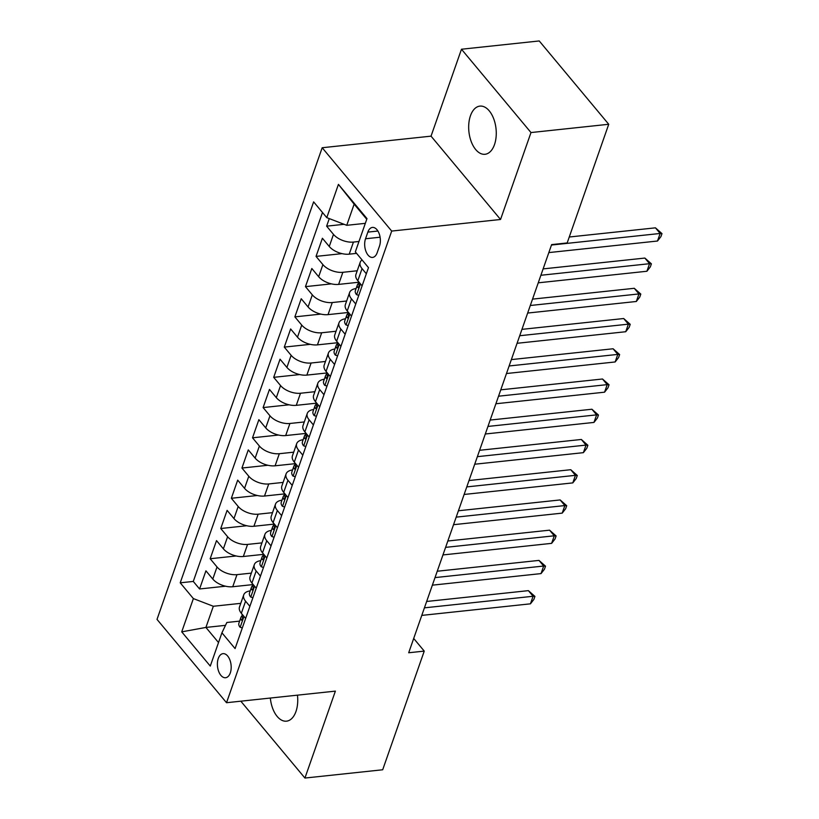 <?xml version="1.0" encoding="UTF-8"?>
<svg xmlns="http://www.w3.org/2000/svg" width="819" height="819" viewBox="0 0 819 819"><rect width="100%" height="100%" fill="white"/><g stroke="black" fill="none" stroke-linecap="round" stroke-linejoin="round"><path stroke-width="1.23" d="M270.331 698.054A24.222 13.636 -96.1 0 0 286.507 721.17A24.222 13.636 -96.1 0 0 295.966 711.496A24.222 13.636 -96.1 0 0 297.451 695.167M494.492 144.605A24.222 13.636 -96.1 0 0 493.683 118.724A24.222 13.636 -96.1 0 0 479.903 106.112A24.222 13.636 -96.1 0 0 470.444 115.786A24.222 13.636 -96.1 0 0 471.253 141.667A24.222 13.636 -96.1 0 0 485.032 154.279A24.222 13.636 -96.1 0 0 494.492 144.605M230.303 672.901A12.111 6.818 -96.1 0 0 229.893 659.96A12.111 6.818 -96.1 0 0 223.003 653.654A12.111 6.818 -96.1 0 0 218.274 658.486A12.111 6.818 -96.1 0 0 218.683 671.426A12.111 6.818 -96.1 0 0 225.573 677.733A12.111 6.818 -96.1 0 0 230.303 672.901M322.184 147.737L157.013 619.389L226.525 702.712L391.697 231.071L322.184 147.737L431.04 136.149L500.542 219.482L530.988 132.555L461.476 49.232L431.04 136.149M461.476 49.232L539.23 40.95L608.732 124.273L530.988 132.555M329.279 218.601L326.638 226.167L344.103 224.304M356.593 253.378L349.211 254.166A15.141 8.057 -160.7 0 1 329.258 246.478L322.399 238.257L316.042 256.398L342.045 253.634M358.507 282.279L338.626 284.398A15.141 8.057 19.3 0 1 318.663 276.72L311.814 268.499L305.456 286.64L331.449 283.865M347.921 312.52L328.03 314.629A15.141 8.057 19.3 0 1 308.077 306.951L301.218 298.73L294.871 316.871L320.864 314.097M337.336 342.751L317.444 344.871A15.141 8.057 19.3 0 1 297.492 337.182L290.632 328.962L284.285 347.102L310.278 344.338M326.74 372.983L306.859 375.102A15.141 8.057 19.3 0 1 286.906 367.414L280.047 359.193L273.689 377.334L299.693 374.57M316.154 403.214L296.273 405.333A15.141 8.057 19.3 0 1 276.32 397.655L269.461 389.434L263.104 407.575L289.097 404.801M305.569 433.456L285.677 435.565A15.141 8.057 19.3 0 1 265.725 427.887L258.876 419.666L252.518 437.807L278.511 435.043M294.983 463.687L275.092 465.806A15.141 8.057 19.3 0 1 255.139 458.118L248.28 449.897L241.933 468.038L267.926 465.274M284.388 493.918L264.506 496.038A15.141 8.057 19.3 0 1 244.553 488.349L237.694 480.129L231.347 498.269L257.34 495.505M273.802 524.15L253.921 526.269A15.141 8.057 19.3 0 1 233.968 518.591L227.109 510.37L220.751 528.511L246.754 525.737M263.216 554.391L243.335 556.5A15.141 8.057 19.3 0 1 223.372 548.822L216.523 540.601L210.166 558.742L236.159 555.978M608.732 124.273L567.178 242.946L551.627 244.605L408.691 652.763L424.242 651.105L413.697 638.462M367.854 232.105L365.53 238.759A11.732 6.603 -96.1 0 0 365.919 251.3A11.732 6.603 -96.1 0 0 372.594 257.412A11.732 6.603 -96.1 0 0 377.17 252.723L379.504 246.069A11.732 6.603 -96.1 0 0 379.115 233.538A11.732 6.603 -96.1 0 0 372.44 227.426A11.732 6.603 -96.1 0 0 367.854 232.105L377.907 231.04M239.629 621.13L226.853 622.481L221.929 632.821L235.084 648.587L368.489 267.639L355.333 251.873L366.984 218.612L338.431 184.377L326.781 217.639L313.626 201.873L180.221 582.821L193.376 598.587L213.329 606.265L205.917 627.436L218.519 642.546M221.929 632.821L210.278 666.072L181.726 631.848L193.376 598.587M251.351 573.116L236.978 574.641A15.141 8.057 -160.7 0 1 217.025 566.963L210.166 558.742M252.631 584.623L232.739 586.742L236.978 574.641M261.937 542.884L247.563 544.41A15.141 8.057 -160.7 0 1 227.61 536.732L220.751 528.511M272.522 512.643L258.159 514.178A15.141 8.057 -160.7 0 1 238.196 506.49L231.347 498.269M283.108 482.411L268.745 483.947A15.141 8.057 -160.7 0 1 248.792 476.259L241.933 468.038M293.704 452.18L279.33 453.706A15.141 8.057 -160.7 0 1 259.377 446.027L252.518 437.807M304.289 421.949L289.916 423.474A15.141 8.057 -160.7 0 1 269.963 415.796L263.104 407.575M314.875 391.707L300.501 393.243A15.141 8.057 -160.7 0 1 280.548 385.554L273.689 377.334M325.46 361.476L311.097 363.012A15.141 8.057 -160.7 0 1 291.134 355.323L284.285 347.102M336.056 331.245L321.683 332.77A15.141 8.057 -160.7 0 1 301.73 325.092L294.871 316.871M346.642 301.013L332.268 302.539A15.141 8.057 -160.7 0 1 312.315 294.86L305.456 286.64M357.227 270.772L342.854 272.307A15.141 8.057 -160.7 0 1 322.901 264.619L316.042 256.398M358.978 241.482L353.439 242.076A15.141 8.057 -160.7 0 1 333.487 234.388L326.638 226.167M322.491 212.49L193.284 581.429L199.58 588.974L225.573 586.209M232.739 586.742A15.141 8.057 19.3 0 1 212.786 579.053L205.927 570.833L199.58 588.974M362.1 285.862L357.811 280.712A15.141 8.057 -160.7 0 1 355.958 274.385L360.196 262.295A15.141 8.057 -160.7 0 1 362.059 259.93M366.339 273.771L362.049 268.622A15.141 8.057 -160.7 0 1 360.196 262.295M355.753 304.003L351.453 298.853A15.141 8.057 -160.7 0 1 349.611 292.526A15.141 8.057 -160.7 0 1 356.091 288.554M349.611 292.526L345.372 304.617A15.141 8.057 19.3 0 0 347.225 310.944L351.515 316.093M345.168 334.234L340.868 329.084A15.141 8.057 -160.7 0 1 339.025 322.758A15.141 8.057 -160.7 0 1 345.505 318.786M339.025 322.758L334.787 334.848A15.141 8.057 19.3 0 0 336.629 341.185L340.929 346.324M334.572 364.465L330.282 359.326A15.141 8.057 -160.7 0 1 328.439 352.989A15.141 8.057 -160.7 0 1 334.92 349.027M328.439 352.989L324.201 365.09A15.141 8.057 19.3 0 0 326.044 371.416L330.344 376.566M323.986 394.707L319.697 389.557A15.141 8.057 -160.7 0 1 317.844 383.231A15.141 8.057 -160.7 0 1 324.334 379.258M317.844 383.231L313.616 395.321A15.141 8.057 19.3 0 0 315.458 401.648L319.748 406.797M313.401 424.938L309.111 419.789A15.141 8.057 -160.7 0 1 307.258 413.462A15.141 8.057 -160.7 0 1 313.738 409.49M307.258 413.462L303.02 425.552A15.141 8.057 19.3 0 0 304.873 431.879L309.162 437.029M302.815 455.169L298.515 450.02A15.141 8.057 -160.7 0 1 296.673 443.693A15.141 8.057 -160.7 0 1 303.153 439.721M296.673 443.693L292.434 455.794A15.141 8.057 19.3 0 0 294.287 462.121L298.577 467.26M292.219 485.401L287.93 480.262A15.141 8.057 -160.7 0 1 286.087 473.925A15.141 8.057 -160.7 0 1 292.567 469.963M286.087 473.925L281.849 486.025A15.141 8.057 19.3 0 0 283.691 492.352L287.991 497.502M281.634 515.642L277.344 510.493A15.141 8.057 -160.7 0 1 275.491 504.166A15.141 8.057 -160.7 0 1 281.982 500.194M275.491 504.166L271.263 516.257A15.141 8.057 19.3 0 0 273.106 522.583L277.406 527.733M271.048 545.874L266.759 540.724A15.141 8.057 -160.7 0 1 264.906 534.397A15.141 8.057 -160.7 0 1 271.386 530.425M264.906 534.397L260.677 546.488A15.141 8.057 19.3 0 0 262.52 552.815L266.81 557.964M260.462 576.105L256.163 570.956A15.141 8.057 -160.7 0 1 254.32 564.629A15.141 8.057 -160.7 0 1 260.8 560.657M254.32 564.629L250.082 576.73A15.141 8.057 19.3 0 0 251.935 583.056L256.224 588.196M249.877 606.336L245.577 601.197A15.141 8.057 -160.7 0 1 243.734 594.86A15.141 8.057 -160.7 0 1 250.215 590.898M243.734 594.86L239.496 606.961A15.141 8.057 19.3 0 0 241.349 613.288L245.639 618.437M366.748 219.267L354.146 204.156L346.734 225.317L326.781 217.639M365.325 223.341L346.734 225.317M240.827 701.197L304.934 778.05L382.688 769.768L424.242 651.105M304.934 778.05L335.38 691.123L226.525 702.712M500.542 219.482L391.697 231.071M225.491 625.347L205.917 627.436L181.726 631.848M240.766 603.347L213.329 606.265M193.284 581.429L180.221 582.821M354.146 204.156L338.431 184.377M551.474 245.035L660.145 233.466L657.493 241.021L548.832 252.59M569.256 237.008L655.446 227.836L660.145 233.466L661.987 233.61L660.923 236.63L657.493 241.021M655.446 227.836L661.987 233.61M358.783 295.352L356.521 294.656A10.033 5.344 -160.7 0 1 355.385 290.571L357.401 284.828A10.033 5.344 19.3 0 0 357.504 287.182L358.098 287.653M540.888 275.266L649.559 263.698L646.908 271.253L538.247 282.821M358.783 287.039L357.504 287.182C358.865 287.756 359.285 286.548 358.773 283.548A10.033 5.344 -160.7 0 1 358.558 281.613M358.671 283.241A10.033 5.344 19.3 0 0 357.401 284.828M543.12 268.898L644.86 258.067L649.559 263.698L651.402 263.841L650.337 266.871L646.908 271.253M644.86 258.067L651.402 263.841M348.198 325.583L345.925 324.887A10.033 5.344 -160.7 0 1 344.799 320.802L346.806 315.059A10.033 5.344 19.3 0 0 346.918 317.414L347.512 317.885M530.303 305.497L638.974 293.929L636.322 301.484L527.651 313.053M348.198 317.281L346.918 317.414C348.28 317.997 348.699 316.789 348.188 313.779A10.033 5.344 -160.7 0 1 347.973 311.844M348.075 313.472A10.033 5.344 19.3 0 0 346.806 315.059M532.534 299.13L634.275 288.298L638.974 293.929L640.806 294.082L639.752 297.102L636.322 301.484M634.275 288.298L640.806 294.082M337.602 355.815L335.34 355.118A10.033 5.344 -160.7 0 1 334.213 351.044L336.22 345.301A10.033 5.344 19.3 0 0 336.322 347.645L336.916 348.116M519.717 335.729L628.378 324.16L625.736 331.726L517.065 343.294M337.602 347.512L336.322 347.645C337.684 348.229 338.114 347.021 337.602 344.021A10.033 5.344 -160.7 0 1 337.387 342.076M337.489 343.704A10.033 5.344 19.3 0 0 336.22 345.301M521.949 329.361L623.689 318.53L628.378 324.16L630.221 324.314L629.166 327.334L625.736 331.726M623.689 318.53L630.221 324.314M327.016 386.046L324.754 385.35A10.033 5.344 -160.7 0 1 323.618 381.275L325.634 375.532A10.033 5.344 19.3 0 0 325.737 377.876L326.331 378.358M509.121 365.97L617.792 354.402L615.151 361.957L506.48 373.525M327.016 377.743L325.737 377.876C327.098 378.46 327.528 377.252 327.006 374.252A10.033 5.344 -160.7 0 1 326.791 372.307M326.904 373.935A10.033 5.344 19.3 0 0 325.634 375.532M511.353 359.602L613.093 348.771L617.792 354.402L619.635 354.545L618.57 357.565L615.151 361.957M613.093 348.771L619.635 354.545M316.431 416.287L314.168 415.591A10.033 5.344 -160.7 0 1 313.032 411.507L315.049 405.763A10.033 5.344 19.3 0 0 315.151 408.118L315.745 408.589M498.536 396.201L607.207 384.633L604.555 392.188L495.894 403.757M316.431 407.975L315.151 408.118C316.513 408.691 316.933 407.483 316.421 404.484A10.033 5.344 -160.7 0 1 316.206 402.549M316.318 404.176A10.033 5.344 19.3 0 0 315.049 405.763M500.767 389.834L602.508 379.002L607.207 384.633L609.049 384.776L607.985 387.807L604.555 392.188M602.508 379.002L609.049 384.776M305.845 446.519L303.583 445.823A10.033 5.344 -160.7 0 1 302.446 441.738L304.463 435.995A10.033 5.344 19.3 0 0 304.566 438.349L305.159 438.82M487.95 426.433L596.621 414.864L593.97 422.42L485.309 433.998M305.845 438.216L304.566 438.349C305.927 438.933 306.347 437.725 305.835 434.715A10.033 5.344 -160.7 0 1 305.62 432.78M305.733 434.408A10.033 5.344 19.3 0 0 304.463 435.995M490.182 420.065L591.922 409.234L596.621 414.864L598.454 415.018L597.399 418.038L593.97 422.42M591.922 409.234L598.454 415.018M295.249 476.75L292.987 476.054A10.033 5.344 -160.7 0 1 291.861 471.979L293.867 466.236A10.033 5.344 19.3 0 0 293.98 468.581L294.564 469.052M477.364 456.664L586.025 445.096L583.384 452.661L474.713 464.23M295.26 468.448L293.98 468.581C295.342 469.164 295.761 467.956 295.249 464.957A10.033 5.344 -160.7 0 1 295.035 463.011M295.137 464.639A10.033 5.344 19.3 0 0 293.867 466.236M479.596 450.296L581.336 439.465L586.025 445.096L587.868 445.249L586.813 448.269L583.384 452.661M581.336 439.465L587.868 445.249M284.664 506.992L282.401 506.285A10.033 5.344 -160.7 0 1 281.275 502.211L283.282 496.468A10.033 5.344 19.3 0 0 283.384 498.812L283.978 499.293M466.779 486.906L575.44 475.337L572.798 482.893L464.127 494.461M284.664 498.679L283.384 498.812C284.746 499.395 285.176 498.187 284.664 495.188A10.033 5.344 -160.7 0 1 284.439 493.243M284.551 494.871A10.033 5.344 19.3 0 0 283.282 496.468M469 480.538L570.751 469.707L575.44 475.337L577.282 475.481L576.228 478.501L572.798 482.893M570.751 469.707L577.282 475.481M274.078 537.223L271.816 536.527A10.033 5.344 -160.7 0 1 270.679 532.442L272.696 526.699A10.033 5.344 19.3 0 0 272.799 529.054L273.392 529.524M456.183 517.137L564.854 505.569L562.213 513.124L453.542 524.692M274.078 528.91L272.799 529.054C274.16 529.627 274.59 528.419 274.068 525.419A10.033 5.344 -160.7 0 1 273.853 523.484M273.966 525.112A10.033 5.344 19.3 0 0 272.696 526.699M458.415 510.769L560.155 499.938L564.854 505.569L566.697 505.712L565.632 508.742L562.213 513.124M560.155 499.938L566.697 505.712M263.493 567.454L261.23 566.758A10.033 5.344 -160.7 0 1 260.094 562.684L262.111 556.93A10.033 5.344 19.3 0 0 262.213 559.285L262.807 559.756M445.597 547.368L554.268 535.8L551.617 543.355L442.956 554.934M263.493 559.152L262.213 559.285C263.575 559.868 263.994 558.66 263.483 555.661A10.033 5.344 -160.7 0 1 263.268 553.716M263.38 555.343A10.033 5.344 19.3 0 0 262.111 556.93M447.829 541.001L549.569 530.169L554.268 535.8L556.111 535.954L555.047 538.974L551.617 543.355M549.569 530.169L556.111 535.954M252.907 597.686L250.634 596.99A10.033 5.344 -160.7 0 1 249.508 592.915L251.515 587.172A10.033 5.344 19.3 0 0 251.628 589.516L252.221 589.987M435.012 577.6L543.683 566.031L541.031 573.597L432.36 585.165M252.907 589.383L251.628 589.516C252.989 590.1 253.409 588.892 252.897 585.892A10.033 5.344 -160.7 0 1 252.682 583.947M252.795 585.575A10.033 5.344 19.3 0 0 251.515 587.172M437.244 571.232L538.984 560.401L543.683 566.031L545.515 566.185L544.461 569.205L541.031 573.597M538.984 560.401L545.515 566.185M242.311 627.927L240.049 627.221A10.033 5.344 -160.7 0 1 238.923 623.146L240.929 617.403A10.033 5.344 19.3 0 0 241.042 619.748L241.625 620.229M424.426 607.841L533.087 596.273L530.446 603.828L421.775 615.397M242.322 619.614L241.042 619.748C242.404 620.331 242.823 619.123 242.311 616.123A10.033 5.344 -160.7 0 1 242.096 614.189M242.199 615.806A10.033 5.344 19.3 0 0 240.929 617.403M426.658 601.474L528.398 590.642L533.087 596.273L534.93 596.416L533.875 599.436L530.446 603.828M528.398 590.642L534.93 596.416M243.335 556.5L247.563 544.41M253.921 526.269L258.159 514.178M264.506 496.038L268.745 483.947M275.092 465.806L279.33 453.706M285.677 435.565L289.916 423.474M296.273 405.333L300.501 393.243M306.859 375.102L311.097 363.012M317.444 344.871L321.683 332.77M328.03 314.629L332.268 302.539M338.626 284.398L342.854 272.307M349.211 254.166L353.439 242.076M329.258 246.478L333.487 234.388M212.786 579.053L217.025 566.963M223.372 548.822L227.61 536.732M233.968 518.591L238.196 506.49M244.553 488.349L248.792 476.259M255.139 458.118L259.377 446.027M265.725 427.887L269.963 415.796M276.32 397.655L280.548 385.554M286.906 367.414L291.134 355.323M297.492 337.182L301.73 325.092M308.077 306.951L312.315 294.86M318.663 276.72L322.901 264.619M357.811 280.712L362.049 268.622M347.225 310.944L351.453 298.853M336.629 341.185L340.868 329.084M326.044 371.416L330.282 359.326M315.458 401.648L319.697 389.557M304.873 431.879L309.111 419.789M294.287 462.121L298.515 450.02M283.691 492.352L287.93 480.262M273.106 522.583L277.344 510.493M262.52 552.815L266.759 540.724M251.935 583.056L256.163 570.956M241.349 613.288L245.577 601.197M380.088 237.213L365.53 238.759M356.634 294.686L360.432 283.855M346.048 324.928L349.846 314.087M335.462 355.159L339.25 344.318M324.877 385.391L328.665 374.559M314.281 415.622L318.079 404.791M303.695 445.864L307.494 435.022M293.11 476.095L296.908 465.253M282.524 506.326L286.312 495.495M271.939 536.558L275.727 525.726M261.343 566.799L265.141 555.958M250.757 597.031L254.555 586.199M240.172 627.262L243.97 616.431"/></g></svg>
